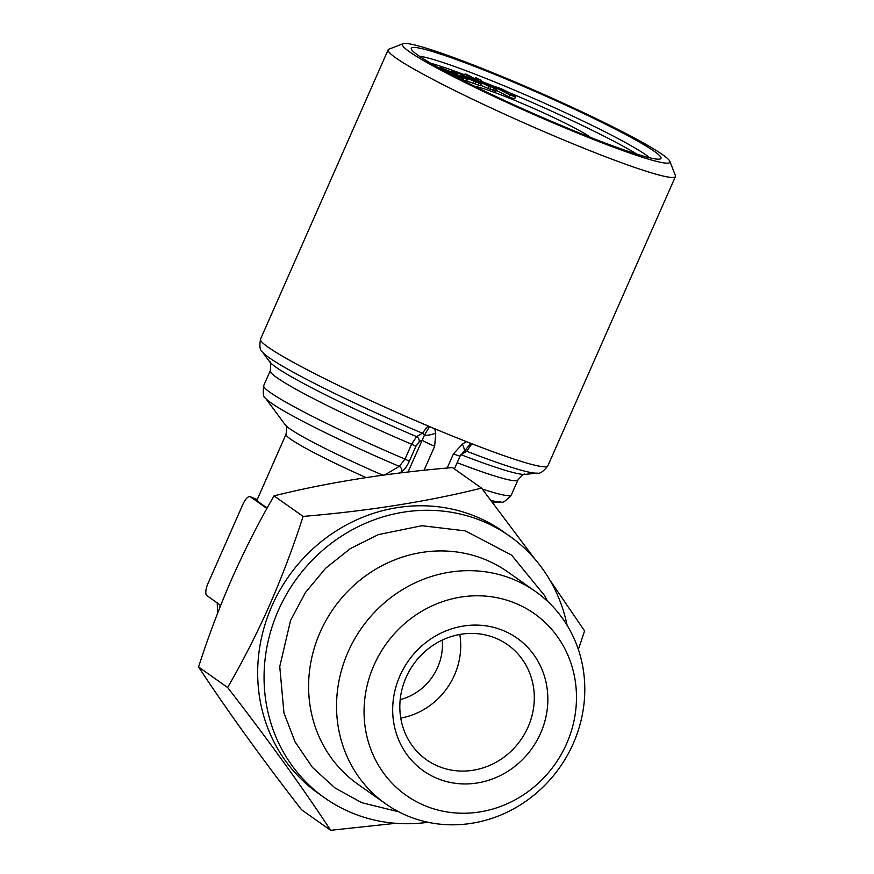 <?xml version="1.0" encoding="UTF-8"?>
<svg xmlns="http://www.w3.org/2000/svg" width="874" height="874" viewBox="0 0 874 874"><rect width="100%" height="100%" fill="white"/><g stroke="black" fill="none" stroke-linecap="round" stroke-linejoin="round"><path stroke-width="1.31" d="M220.051 604.917L219.887 607.397M266.92 508.471L250.412 496.814L257.229 499.589A95.288 7.309 23.8 0 0 267.269 507.849M384.757 474.932L399.254 466.355L405.012 459.101L411.588 444.2L416.603 436.629L422.35 433.209L428.042 425.933L429.505 426.578A10.827 0.83 23.8 0 0 434.728 428.828L435.733 433.22L434.673 446.221A10.827 0.83 -156.2 0 1 422.087 440.146L419.138 441.883L415.893 446.33L409.327 461.232C406.945 466.432 404.433 469.895 401.756 471.599L399.232 473.085M415.893 446.33L411.588 444.2A135.35 10.379 -156.2 0 1 270.274 370.707C270.973 364.185 270.765 361.213 269.662 361.792A140.769 10.794 -156.2 0 0 416.603 436.629A4.326 3.671 -120.6 0 1 419.138 441.883M382.878 475.194A100.696 7.724 -156.2 0 1 285.241 424.851L265.401 398.031A129.931 9.964 -156.2 0 0 399.254 466.355A4.326 3.682 -120.5 0 1 401.756 471.599M434.728 428.828L466.399 441.72A10.827 0.83 23.8 0 0 470.725 443.347L464.192 451.421A4.326 3.671 -120.6 0 1 466.749 451.268L460.751 454.786M460.838 454.644A4.326 3.671 -120.6 0 1 460.959 454.677A140.769 10.794 -156.2 0 0 524.957 474.385C524.64 473.184 522.302 475.03 517.954 479.946A135.35 10.379 -156.2 0 1 457.168 462.696M454.414 468.945L460.139 455.966A10.827 0.83 -156.2 0 1 453.431 453.846L462.422 444.068A10.827 1.923 -117 0 1 464.192 451.421L463.581 451.782M470.725 443.347L471.873 443.763L466.749 451.268A151.595 11.624 -156.2 0 0 537.248 473.118C539.859 473.97 543.388 471.556 547.834 465.875L675.438 176.537A157.003 12.039 23.8 0 0 675.384 175.51L669.845 161.329A146.177 11.209 -156.2 0 1 560.879 126.162A146.177 11.209 -156.2 0 1 409.48 51.785A146.177 11.209 -156.2 0 1 403.143 43.7A146.177 11.209 -156.2 0 1 540.667 93.048A146.177 11.209 -156.2 0 1 669.845 161.329M250.412 496.814A10.827 3.824 -67.9 0 0 250.128 496.661A10.827 3.824 -67.9 0 0 242.852 504.429L208.001 583.45A10.827 3.824 -67.9 0 0 206.843 595.587L220.696 605.376M269.662 361.792L262.309 351.851A151.595 11.624 -156.2 0 0 422.35 433.209A4.326 3.671 -120.6 0 1 424.403 435.241L429.505 426.578M435.733 433.22A10.827 3.168 163.2 0 1 424.403 435.241L408.016 472.047M262.309 351.851C259.917 350.496 259.316 346.268 260.518 339.156A157.003 12.039 23.8 0 0 428.042 425.933A157.003 12.039 23.8 0 0 450.558 435.274A157.003 12.039 23.8 0 0 471.873 443.763A157.003 12.039 23.8 0 0 547.834 465.875M403.143 43.7L388.93 49.163A157.003 12.039 23.8 0 0 388.132 49.818A157.003 12.039 23.8 0 0 395.736 57.837A157.003 12.039 23.8 0 0 578.173 145.936A157.003 12.039 23.8 0 0 675.438 176.537M481.563 488.118L452.492 467.579C387.499 472.998 328.012 482.426 274.021 495.875C258.78 522.204 244.775 549.713 232.003 578.402C219.549 606.862 208.394 636.381 198.562 666.971C227.153 710.453 261.49 758.053 301.563 809.761L330.645 830.3C302.054 786.819 267.717 739.218 227.633 687.51C243.038 660.853 257.043 633.355 269.651 604.983C282.236 576.174 293.391 546.654 303.103 516.414C368.085 510.995 427.572 501.567 481.563 488.118L534.713 558.879M274.021 495.875L303.103 516.414M198.562 666.971L227.633 687.51M395.671 823.308L330.645 830.3M567.106 625.292A160.259 149.41 125.2 0 0 509.597 536.112L503.206 531.589A160.259 149.41 125.2 0 0 288.715 576.316A160.259 149.41 125.2 0 0 318.322 793.395L324.713 797.918A160.259 149.41 125.2 0 0 427.998 822.27M549.899 580.118L584.575 630.908L578.359 649.469M509.597 536.112A160.259 149.41 125.2 0 0 295.117 580.828A160.259 149.41 125.2 0 0 324.713 797.918M535.62 591.6L507.696 571.88A129.931 121.136 125.2 0 0 333.781 608.14A129.931 121.136 125.2 0 0 357.783 784.153L385.718 803.872A129.931 121.136 125.2 0 0 573.257 743.534A129.931 121.136 125.2 0 0 535.62 591.6A129.931 121.136 125.2 0 0 361.716 627.86A129.931 121.136 125.2 0 0 385.718 803.872M566.603 743.708A111.184 103.656 125.2 0 0 460.838 597.084A111.184 103.656 125.2 0 0 383.358 772.758A111.184 103.656 125.2 0 0 566.603 743.708M540.635 733.144A81.206 75.71 125.2 0 0 463.373 626.046A81.206 75.71 125.2 0 0 406.781 754.36A81.206 75.71 125.2 0 0 540.635 733.144M528.049 727.059A70.379 65.616 125.2 0 0 507.663 644.761A70.379 65.616 125.2 0 0 413.468 664.404A70.379 65.616 125.2 0 0 426.468 759.746A70.379 65.616 125.2 0 0 528.049 727.059M576.447 131.766A136.431 10.455 -156.2 0 1 411.359 49.141A136.431 10.455 -156.2 0 1 540.361 93.736A136.431 10.455 -156.2 0 1 660.285 158.937A136.431 10.455 -156.2 0 1 576.447 131.766M419.302 56.165A129.931 9.964 -156.2 0 1 537.543 100.117A129.931 9.964 -156.2 0 1 649.743 157.801M430.456 63.103A129.931 9.964 -156.2 0 1 464.64 74.793M485.638 82.943A129.931 9.964 -156.2 0 1 493.395 86.067A129.931 9.964 -156.2 0 1 495.383 86.887M511.224 93.463A129.931 9.964 -156.2 0 1 637.091 154.239M437.83 67.298L442.67 69.221L440.19 67.44L450.383 71.559L467.372 79.458L466.498 81.435L463.253 80.266M481.257 83.817L463.657 77.12C459.997 75.197 459.604 74.672 462.499 75.546L465.339 76.246L457.146 72.651C455.103 71.985 455.234 72.269 457.517 73.492L454.841 72.542C451.246 70.586 451.17 70.171 454.622 71.297L481.257 83.817L480.394 85.783L466.705 80.976M490.893 87.291L468.967 76.661L464.968 74.061L466.148 74.181L490.893 87.291L490.03 89.268L480.645 85.204M496.683 89.509L480.482 80.528L496.683 89.509L495.809 91.486L490.227 88.82M514.491 98.172C515.758 99.221 513.967 98.806 509.116 96.894L495.722 90.142M590.496 137.393A66.588 5.102 23.8 0 0 512.109 99.286A66.588 5.102 23.8 0 0 474.32 86.155M456.916 73.165L457.146 72.651C455.103 71.985 455.234 72.269 457.517 73.492L457.015 74.64M454.841 72.542L454.436 73.449M475.489 77.567L481.159 80.277L475.489 77.567L475.041 78.584M468.967 76.661L468.606 77.48M466.858 75.492L466.465 76.388M478.908 83.052L478.034 85.029M467.372 79.458L443.621 69.112L463.81 78.999L462.783 78.868L462.226 80.135M462.783 78.868L446.701 71.384L446.439 71.963M466.355 79.326L465.481 81.304M515.365 96.195C516.632 97.254 514.83 96.828 509.99 94.927L496.596 88.176C493.69 86.264 495.296 86.471 501.403 88.82L512 93.922L502.67 89.683C498.737 88.219 497.863 88.176 500.048 89.563L508.887 94.13C511.88 95.288 512.874 95.485 511.858 94.709L515.365 96.195L514.83 98.653M451.115 72.673L451.989 70.696L454.622 71.297M478.045 79.086L477.444 80.441M494.444 88.919L495.318 86.941L496.596 88.176L496.148 89.192M460.948 74.104L460.085 76.071L460.522 75.175L462.499 75.546M474.025 81.555L473.151 83.533M448.886 73.263L460.216 78.529L454.917 76.409M446.701 71.384L440.048 68.642M463.81 78.999L463.111 80.583M471.02 77.415L470.551 78.474M498.978 88.58L500.048 89.563M493.57 88.318L492.696 90.295M480.482 80.528L479.913 81.806M508.93 92.731L508.395 93.933M502.67 89.683L502.146 90.896M489.036 86.657L488.162 88.635M512 93.922L511.498 95.069M475.948 81.621L475.205 83.893M471.862 80.353C474.243 81.02 473.391 80.321 469.316 78.267L465.678 77.098C463.876 76.541 463.974 76.792 465.962 77.841L473.304 80.637M465.46 77.589L465.678 77.098C463.876 76.541 463.974 76.792 465.962 77.841M464.968 74.061L464.389 75.35M468.049 77.622L467.601 78.638M509.99 94.927L509.116 96.894M450.766 72.083L450.449 72.782M400.183 699.637A54.144 50.474 125.2 0 0 437.623 667.419A54.144 50.474 125.2 0 0 442.233 640.107M400.751 718.089A70.379 65.616 125.2 0 0 454.469 675.099A70.379 65.616 125.2 0 0 459.8 634.469M366.119 477.597A95.288 7.309 -156.2 0 1 286.017 434.291L257.229 499.567L250.128 496.661M265.401 398.031C263.38 397.681 262.812 393.54 263.697 385.62A135.35 10.379 23.8 0 0 405.012 459.101L409.327 461.232M462.422 444.068L466.399 441.72M492.87 502.823L501.053 501.971A129.931 9.964 -156.2 0 1 491.079 500.485M482.273 489.025A135.35 10.379 23.8 0 0 511.377 494.859L517.954 479.946M447.171 468.049L453.431 453.846M434.673 446.221L424.054 470.288M480.208 82.506L479.913 83.183M469.316 78.267L468.89 79.217M524.957 474.385L537.248 473.118M463.755 451.672L460.139 455.966M501.053 501.971C502.681 503.227 506.112 500.857 511.377 494.859M285.241 424.851C286.716 425.419 286.978 428.566 286.017 434.291M263.697 385.62L270.274 370.707M260.518 339.156L388.132 49.818M217.56 613.329L217.233 602.929M398.708 811.793L361.738 802.682L334.982 787.933L312.389 767.339L295.106 741.95L283.963 713.031L279.756 666.556L290.572 620.442L305.441 592.517L325.685 568.187L350.376 548.577L378.355 534.615L421.913 525.711L465.394 530.889L511.618 555.154L544.699 595.718L547.43 601.192"/></g></svg>
